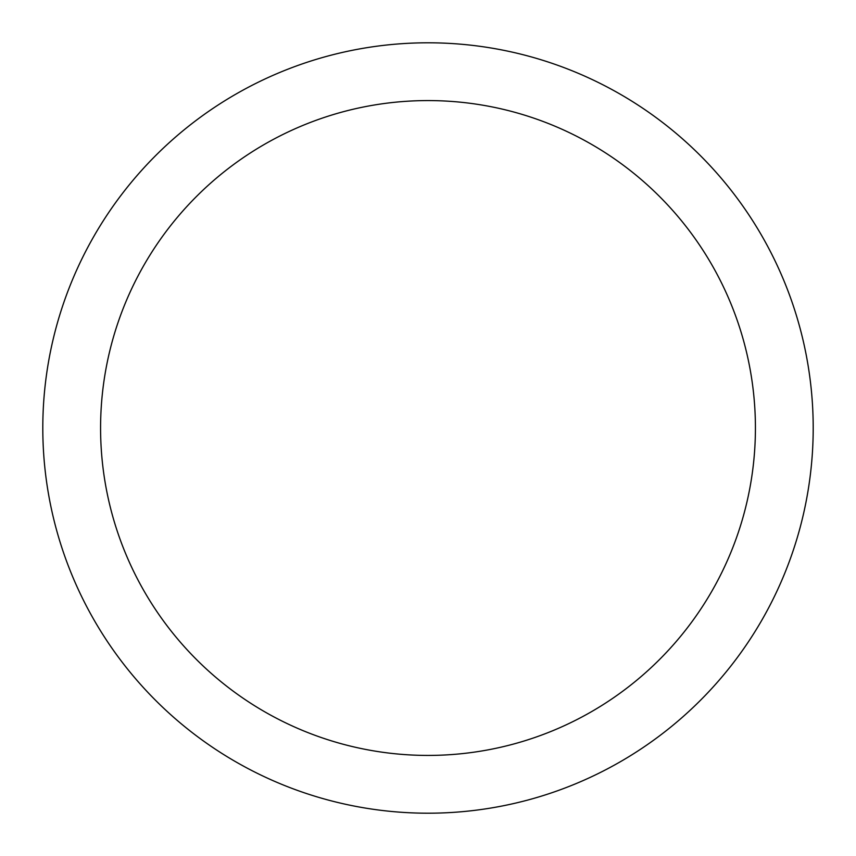 <?xml version="1.0" encoding="UTF-8"?>
<svg xmlns="http://www.w3.org/2000/svg" width="856" height="856" viewBox="0 0 856 856"><rect width="100%" height="100%" fill="white"/><g stroke="black" fill="none" stroke-linecap="round" stroke-linejoin="round"><path stroke-width="1.28" d="M755.42 428A327.42 327.42 0 0 0 428 100.58A327.42 327.42 0 0 0 100.58 428A327.42 327.42 0 0 0 428 755.42A327.42 327.42 0 0 0 755.42 428M813.2 428A385.2 385.2 0 0 0 428 42.8A385.2 385.2 0 0 0 42.8 428A385.2 385.2 0 0 0 428 813.2A385.2 385.2 0 0 0 813.2 428"/></g></svg>

